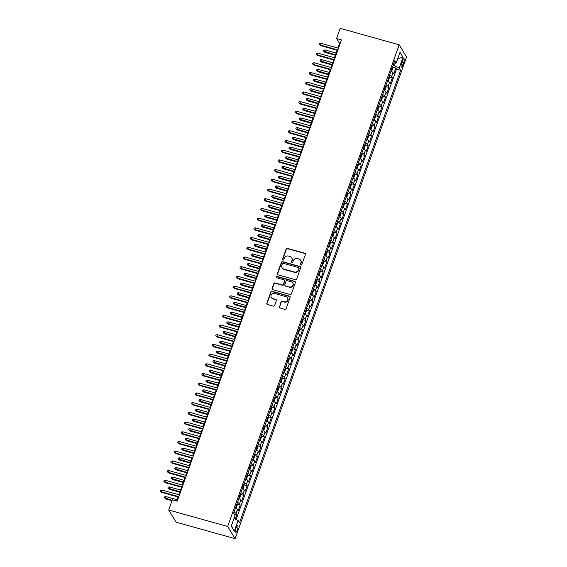 <?xml version="1.0" encoding="UTF-8"?>
<svg xmlns="http://www.w3.org/2000/svg" width="567" height="567" viewBox="0 0 567 567"><rect width="100%" height="100%" fill="white"/><g stroke="black" fill="none" stroke-linecap="round" stroke-linejoin="round"><path stroke-width="0.85" d="M300.9 265.058A0.73 0.68 -31.3 0 0 301.814 264.576L305.422 254.448A1.042 0.971 -31.3 0 0 304.798 253.229L287.419 248.381A1.042 0.971 -31.3 0 0 286.115 249.069L282.508 259.197A0.73 0.68 -31.3 0 0 282.947 260.047A0.73 0.68 -31.3 0 0 283.861 259.573L284.329 258.261A3.331 3.104 -31.3 0 1 288.504 256.071L289.95 256.475A3.331 3.104 -31.3 0 1 291.955 260.388L291.488 261.699A0.73 0.68 -31.3 0 0 291.927 262.556A0.73 0.68 -31.3 0 0 292.834 262.074L293.302 260.763A3.331 3.104 -31.3 0 1 297.477 258.573L298.929 258.977A3.331 3.104 -31.3 0 1 300.928 262.89L300.46 264.201A0.73 0.68 -31.3 0 0 300.9 265.058M237.36 530.06A3.395 0.928 105.6 0 0 237.63 525.729A3.395 0.928 105.6 0 0 236.078 527.948A3.395 0.928 105.6 0 0 235.808 532.278A3.395 0.928 105.6 0 0 237.36 530.06M279.318 306.74A1.042 0.971 -31.3 0 0 279.949 307.966L284.818 309.327A1.042 0.971 -31.3 0 0 286.122 308.639L290.134 297.392A1.042 0.971 -31.3 0 0 289.503 296.172L272.132 291.325A1.042 0.971 -31.3 0 0 270.828 292.005L266.823 303.253A1.042 0.971 -31.3 0 0 267.447 304.479L273.337 306.116A1.042 0.971 -31.3 0 0 274.641 305.436L276.356 300.623A1.042 0.971 -31.3 0 0 275.725 299.397L272.805 298.582A2.785 2.594 -31.3 0 1 271.614 294.464A2.785 2.594 -31.3 0 1 274.619 293.486L286.059 296.676A2.785 2.594 -31.3 0 1 287.249 300.793A2.785 2.594 -31.3 0 1 284.244 301.779L282.338 301.247A1.042 0.971 -31.3 0 0 281.034 301.928L279.524 307.073A1.042 0.971 -31.3 0 0 279.51 307.704M399.189 44.807L340.186 28.35L336.557 38.549L341.469 39.917L177.223 501.171L172.304 499.803L168.675 510.002L227.679 526.459L399.189 44.807L406.603 56.998L235.092 538.65L227.679 526.459M295.379 279.68A1.042 0.971 -31.3 0 0 296.683 278.999L300.687 267.752A1.042 0.971 -31.3 0 0 300.063 266.525L282.685 261.678A1.042 0.971 -31.3 0 0 281.381 262.365L277.376 273.613A1.042 0.971 -31.3 0 0 278 274.832L295.379 279.68M295.407 282.572L291.403 293.819A1.042 0.971 -31.3 0 1 290.098 294.5L272.72 289.652A1.042 0.971 -31.3 0 1 272.096 288.433L273.811 283.62A1.042 0.971 -31.3 0 1 275.115 282.933L282.16 284.903A1.042 0.971 -31.3 0 0 283.465 284.216L284.606 281.026A1.042 0.971 -31.3 0 0 283.982 279.8L276.639 277.752A0.73 0.68 -31.3 0 1 276.327 276.675A0.73 0.68 -31.3 0 1 277.114 276.42L294.783 281.345A1.042 0.971 -31.3 0 1 295.407 282.572M235.234 519.032L236.772 514.716L234.136 513.986M234.029 512.114A4.245 1.014 19.6 0 1 236.042 513.511L237.424 509.627L238.154 510.832L240.231 505.006L237.204 504.162M237.488 502.405A4.245 1.014 19.6 0 1 239.501 503.801L240.883 499.917L241.613 501.122L243.69 495.296L240.663 494.452M240.947 492.695A4.245 1.014 19.6 0 1 242.959 494.091L244.342 490.207L245.072 491.412L247.148 485.586L244.122 484.742M244.398 482.985A4.245 1.014 19.6 0 1 246.411 484.381L247.8 480.497L248.53 481.702L250.6 475.876L247.573 475.033M247.857 473.275A4.245 1.014 19.6 0 1 249.87 474.671L251.252 470.787L251.989 471.992L254.059 466.166L251.032 465.316M251.316 463.565A4.245 1.014 19.6 0 1 253.329 464.961L254.711 461.077L255.441 462.282L257.517 456.449L254.491 455.606M254.774 453.848A4.245 1.014 19.6 0 1 256.787 455.251L258.169 451.367L258.899 452.565L260.976 446.739L257.95 445.896M258.233 444.138A4.245 1.014 19.6 0 1 260.246 445.542L261.628 441.658L262.358 442.855L264.435 437.029L261.408 436.186M261.692 434.428A4.245 1.014 19.6 0 1 263.705 435.832L265.087 431.948L265.817 433.145L267.893 427.32L264.867 426.476M265.15 424.718A4.245 1.014 19.6 0 1 267.163 426.115L268.545 422.231L269.275 423.436L271.352 417.61L268.326 416.766M268.609 415.009A4.245 1.014 19.6 0 1 270.622 416.405L272.004 412.521L272.734 413.726L274.811 407.9L271.784 407.056M272.061 405.299A4.245 1.014 19.6 0 1 274.074 406.695L275.463 402.811L276.193 404.016L278.262 398.19L275.236 397.347M275.519 395.589A4.245 1.014 19.6 0 1 277.532 396.985L278.914 393.101L279.651 394.306L281.721 388.48L278.695 387.637M278.978 385.879A4.245 1.014 19.6 0 1 280.991 387.275L282.373 383.391L283.103 384.596L285.18 378.77L282.153 377.92M282.437 376.169A4.245 1.014 19.6 0 1 284.45 377.565L285.832 373.681L286.562 374.886L288.638 369.053L285.612 368.21M285.896 366.452A4.245 1.014 19.6 0 1 287.908 367.855L289.29 363.971L290.02 365.169L292.097 359.343L289.071 358.5M289.354 356.742A4.245 1.014 19.6 0 1 291.367 358.146L292.749 354.262L293.479 355.459L295.556 349.633L292.529 348.79M292.813 347.032A4.245 1.014 19.6 0 1 294.826 348.436L296.208 344.552L296.938 345.75L299.015 339.924L295.988 339.08M296.272 337.322A4.245 1.014 19.6 0 1 298.285 338.719L299.667 334.835L300.397 336.04L302.473 330.214L299.447 329.37M299.723 327.613A4.245 1.014 19.6 0 1 301.736 329.009L303.125 325.125L303.855 326.33L305.925 320.504L302.898 319.66M303.182 317.903A4.245 1.014 19.6 0 1 305.195 319.299L306.577 315.415L307.314 316.62L309.384 310.794L306.357 309.951M306.641 308.193A4.245 1.014 19.6 0 1 308.654 309.589L310.036 305.705L310.773 306.91L312.842 301.084L309.816 300.241M310.099 298.483A4.245 1.014 19.6 0 1 312.112 299.879L313.494 295.995L314.224 297.2L316.301 291.374L313.275 290.524M313.558 288.773A4.245 1.014 19.6 0 1 315.571 290.169L316.953 286.285L317.683 287.49L319.76 281.657L316.733 280.814M317.017 279.056A4.245 1.014 19.6 0 1 319.03 280.459L320.412 276.576L321.142 277.773L323.218 271.947L320.192 271.104M320.475 269.346A4.245 1.014 19.6 0 1 322.488 270.75L323.87 266.866L324.6 268.063L326.677 262.238L323.651 261.394M323.934 259.636A4.245 1.014 19.6 0 1 325.947 261.04L327.329 257.156L328.059 258.354L330.136 252.528L327.109 251.684M327.386 249.927A4.245 1.014 19.6 0 1 329.399 251.323L330.788 247.439L331.518 248.644L333.587 242.818L330.561 241.974M330.844 240.217A4.245 1.014 19.6 0 1 332.857 241.613L334.239 237.729L334.977 238.934L337.046 233.108L334.02 232.264M334.303 230.507A4.245 1.014 19.6 0 1 336.316 231.903L337.698 228.019L338.435 229.224L340.505 223.398L337.478 222.555M337.762 220.797A4.245 1.014 19.6 0 1 339.775 222.193L341.157 218.309L341.887 219.514L343.963 213.688L340.937 212.845M341.221 211.087A4.245 1.014 19.6 0 1 343.233 212.483L344.616 208.599L345.346 209.804L347.422 203.978L344.396 203.128M344.679 201.377A4.245 1.014 19.6 0 1 346.692 202.773L348.074 198.889L348.804 200.094L350.881 194.261L347.855 193.418M348.138 191.66A4.245 1.014 19.6 0 1 350.151 193.063L351.533 189.18L352.263 190.377L354.34 184.551L351.313 183.708M351.597 181.95A4.245 1.014 19.6 0 1 353.61 183.354L354.992 179.47L355.722 180.667L357.798 174.842L354.772 173.998M355.048 172.24A4.245 1.014 19.6 0 1 357.061 173.644L358.45 169.76L359.18 170.958L361.25 165.132L358.224 164.288M358.507 162.531A4.245 1.014 19.6 0 1 360.52 163.927L361.902 160.043L362.639 161.248L364.709 155.422L361.682 154.578M361.966 152.821A4.245 1.014 19.6 0 1 363.979 154.217L365.361 150.333L366.098 151.538L368.167 145.712L365.141 144.869M365.424 143.111A4.245 1.014 19.6 0 1 367.437 144.507L368.819 140.623L369.549 141.828L371.626 136.002L368.6 135.159M368.883 133.401A4.245 1.014 19.6 0 1 370.896 134.797L372.278 130.913L373.008 132.118L375.085 126.292L372.058 125.449M372.342 123.691A4.245 1.014 19.6 0 1 374.355 125.087L375.737 121.203L376.467 122.408L378.543 116.582L375.517 115.732M375.801 113.981A4.245 1.014 19.6 0 1 377.813 115.377L379.195 111.493L379.925 112.698L382.002 106.865L378.976 106.022M379.259 104.264A4.245 1.014 19.6 0 1 381.272 105.668L382.654 101.784L383.384 102.981L385.461 97.155L382.434 96.312M382.711 94.554A4.245 1.014 19.6 0 1 384.724 95.958L386.113 92.074L386.843 93.271L388.912 87.446L385.886 86.602M386.17 84.844A4.245 1.014 19.6 0 1 388.182 86.248L389.564 82.357L390.302 83.562L392.371 77.736L391.641 76.531A4.245 1.014 -160.4 0 0 389.628 75.135M389.345 76.892L392.371 77.736M402.45 60.804L401.691 62.937A3.289 0.9 105.6 0 0 401.429 67.126A3.289 0.9 105.6 0 0 402.931 64.978L403.697 62.845A3.289 0.9 105.6 0 0 403.959 58.656A3.289 0.9 105.6 0 0 402.45 60.804M234.008 518.408L238.097 520.492L239.501 522.802L400.635 70.28L399.232 67.976L393.172 65.191M238.097 520.492L234.291 531.173L231.251 526.169L235.05 515.481L233.647 513.178L394.781 60.662L396.184 62.965L399.99 52.284L403.031 57.295L399.232 67.976M236.134 519.492L396.503 69.131L395.83 68.026L393.76 73.852L393.023 72.647A4.245 1.014 -160.4 0 0 391.01 71.251M388.182 86.248L388.912 87.446M384.724 95.958L385.461 97.155M381.272 105.668L382.002 106.865M377.813 115.377L378.543 116.582M374.355 125.087L375.085 126.292M370.896 134.797L371.626 136.002M367.437 144.507L368.167 145.712M363.979 154.217L364.709 155.422M360.52 163.927L361.25 165.132M357.061 173.644L357.798 174.842M353.61 183.354L354.34 184.551M350.151 193.063L350.881 194.261M346.692 202.773L347.422 203.978M343.233 212.483L343.963 213.688M339.775 222.193L340.505 223.398M336.316 231.903L337.046 233.108M332.857 241.613L333.587 242.818M329.399 251.323L330.136 252.528M325.947 261.04L326.677 262.238M322.488 270.75L323.218 271.947M319.03 280.459L319.76 281.657M315.571 290.169L316.301 291.374M312.112 299.879L312.842 301.084M308.654 309.589L309.384 310.794M305.195 319.299L305.925 320.504M301.736 329.009L302.473 330.214M298.285 338.719L299.015 339.924M294.826 348.436L295.556 349.633M291.367 358.146L292.097 359.343M287.908 367.855L288.638 369.053M284.45 377.565L285.18 378.77M280.991 387.275L281.721 388.48M277.532 396.985L278.262 398.19M274.074 406.695L274.811 407.9M270.622 416.405L271.352 417.61M267.163 426.115L267.893 427.32M263.705 435.832L264.435 437.029M260.246 445.542L260.976 446.739M256.787 455.251L257.517 456.449M253.329 464.961L254.059 466.166M249.87 474.671L250.6 475.876M246.411 484.381L247.148 485.586M242.959 494.091L243.69 495.296M239.501 503.801L240.231 505.006M236.042 513.511L236.772 514.716M394.497 65.559L395.397 63.022M168.675 510.002L176.089 522.193L235.092 538.65M336.557 38.549L339.555 43.489L337.932 48.053M337.152 50.25L334.473 57.763M333.694 59.96L331.015 67.48M330.235 69.67L327.556 77.19M326.776 79.387L324.104 86.9M323.318 89.097L320.646 96.61M319.859 98.807L317.187 106.32M316.4 108.517L313.728 116.029M312.949 118.227L310.269 125.739M309.49 127.936L306.811 135.449M306.031 137.646L303.352 145.159M302.572 147.356L299.893 154.876M299.114 157.066L296.442 164.586M295.655 166.783L292.983 174.296M292.196 176.493L289.524 184.006M288.738 186.203L286.066 193.716M285.286 195.913L282.607 203.425M281.827 205.623L279.148 213.135M278.369 215.332L275.69 222.845M274.91 225.042L272.231 232.555M271.451 234.752L268.779 242.272M267.993 244.462L265.321 251.982M264.534 254.179L261.862 261.692M261.075 263.889L258.403 271.402M257.624 273.599L254.944 281.112M254.165 283.309L251.486 290.821M250.706 293.019L248.027 300.531M247.247 302.728L244.568 310.241M243.789 312.438L241.117 319.951M240.33 322.148L237.658 329.668M236.871 331.858L234.199 339.378M233.413 341.575L230.741 349.088M229.961 351.285L227.282 358.798M226.502 360.995L223.823 368.507M223.044 370.705L220.365 378.217M219.585 380.414L216.906 387.927M216.126 390.124L213.454 397.637M212.668 399.834L209.996 407.354M209.209 409.544L206.537 417.064M205.75 419.254L203.078 426.774M202.299 428.971L199.619 436.484M198.84 438.681L196.161 446.194M195.381 448.391L192.702 455.903M191.922 458.101L189.243 465.613M188.464 467.81L185.792 475.323M185.005 477.52L182.333 485.033M181.546 487.23L178.874 494.75M178.088 496.94L176.642 501.015M340.143 43.652L339.555 43.489M392.803 67.182L395.83 68.026M396.503 69.131L400.635 70.28M393.902 63.128L396.184 62.965M389.564 82.357A4.245 1.014 -160.4 0 0 387.552 80.961M386.113 92.074A4.245 1.014 -160.4 0 0 384.1 90.67M382.654 101.784A4.245 1.014 -160.4 0 0 380.641 100.38M379.195 111.493A4.245 1.014 -160.4 0 0 377.183 110.09M375.737 121.203A4.245 1.014 -160.4 0 0 373.724 119.807M372.278 130.913A4.245 1.014 -160.4 0 0 370.265 129.517M368.819 140.623A4.245 1.014 -160.4 0 0 366.806 139.227M365.361 150.333A4.245 1.014 -160.4 0 0 363.348 148.937M361.902 160.043A4.245 1.014 -160.4 0 0 359.889 158.647M358.45 169.76A4.245 1.014 -160.4 0 0 356.437 168.356M354.992 179.47A4.245 1.014 -160.4 0 0 352.979 178.066M351.533 189.18A4.245 1.014 -160.4 0 0 349.52 187.776M348.074 198.889A4.245 1.014 -160.4 0 0 346.061 197.493M344.616 208.599A4.245 1.014 -160.4 0 0 342.603 207.203M341.157 218.309A4.245 1.014 -160.4 0 0 339.144 216.913M337.698 228.019A4.245 1.014 -160.4 0 0 335.685 226.623M334.239 237.729A4.245 1.014 -160.4 0 0 332.227 236.333M330.788 247.439A4.245 1.014 -160.4 0 0 328.775 246.043M327.329 257.156A4.245 1.014 -160.4 0 0 325.316 255.752M323.87 266.866A4.245 1.014 -160.4 0 0 321.858 265.462M320.412 276.576A4.245 1.014 -160.4 0 0 318.399 275.172M316.953 286.285A4.245 1.014 -160.4 0 0 314.94 284.889M313.494 295.995A4.245 1.014 -160.4 0 0 311.481 294.599M310.036 305.705A4.245 1.014 -160.4 0 0 308.023 304.309M306.577 315.415A4.245 1.014 -160.4 0 0 304.564 314.019M303.125 325.125A4.245 1.014 -160.4 0 0 301.112 323.729M299.667 334.835A4.245 1.014 -160.4 0 0 297.654 333.439M296.208 344.552A4.245 1.014 -160.4 0 0 294.195 343.148M292.749 354.262A4.245 1.014 -160.4 0 0 290.736 352.858M289.29 363.971A4.245 1.014 -160.4 0 0 287.278 362.568M285.832 373.681A4.245 1.014 -160.4 0 0 283.819 372.285M282.373 383.391A4.245 1.014 -160.4 0 0 280.36 381.995M278.914 393.101A4.245 1.014 -160.4 0 0 276.902 391.705M275.463 402.811A4.245 1.014 -160.4 0 0 273.45 401.415M272.004 412.521A4.245 1.014 -160.4 0 0 269.991 411.125M268.545 422.231A4.245 1.014 -160.4 0 0 266.533 420.834M265.087 431.948A4.245 1.014 -160.4 0 0 263.074 430.544M261.628 441.658A4.245 1.014 -160.4 0 0 259.615 440.254M258.169 451.367A4.245 1.014 -160.4 0 0 256.156 449.964M254.711 461.077A4.245 1.014 -160.4 0 0 252.698 459.681M251.252 470.787A4.245 1.014 -160.4 0 0 249.239 469.391M247.8 480.497A4.245 1.014 -160.4 0 0 245.787 479.101M244.342 490.207A4.245 1.014 -160.4 0 0 242.329 488.811M240.883 499.917A4.245 1.014 -160.4 0 0 238.87 498.521M237.424 509.627A4.245 1.014 -160.4 0 0 235.411 508.23M397.758 58.564L403.031 57.295M234.291 531.173L231.4 525.737M300.645 264.917A0.73 0.68 -31.3 0 1 300.666 264.534L301.127 263.223A3.331 3.104 -31.3 0 0 300.893 260.629L300.687 260.296M291.714 257.794L291.913 258.127A3.331 3.104 -31.3 0 1 292.154 260.714L291.686 262.025A0.73 0.68 -31.3 0 0 291.665 262.415M305.429 253.818A1.042 0.971 -31.3 0 0 304.996 253.562L287.618 248.715A1.042 0.971 -31.3 0 0 286.314 249.395L282.706 259.523A0.73 0.68 -31.3 0 0 282.685 259.913M300.694 267.114A1.042 0.971 -31.3 0 0 300.262 266.859L282.883 262.011A1.042 0.971 -31.3 0 0 281.579 262.691L277.575 273.939A1.042 0.971 -31.3 0 0 277.568 274.577M298.958 268.418A0.73 0.68 -31.3 0 0 298.525 267.567L283.273 263.308A0.73 0.68 -31.3 0 0 282.359 263.79L281.863 265.172A3.331 3.104 -31.3 0 0 283.869 269.084L294.294 271.99A3.331 3.104 -31.3 0 0 298.469 269.8L298.958 268.418L299.163 268.751A0.73 0.68 -31.3 0 0 299.107 268.184L298.908 267.851M282.104 267.766L282.309 268.092A3.331 3.104 -31.3 0 0 284.067 269.41L283.869 269.084M299.163 268.751L298.667 270.133A3.331 3.104 -31.3 0 1 294.493 272.323L284.067 269.41M284.528 280.211L284.733 280.545A1.042 0.971 -31.3 0 1 284.804 281.352L283.67 284.549A1.042 0.971 -31.3 0 1 282.366 285.229L275.314 283.266A1.042 0.971 -31.3 0 0 274.01 283.947L272.295 288.759A1.042 0.971 -31.3 0 0 272.288 289.397M295.414 281.934A1.042 0.971 -31.3 0 0 294.982 281.679L277.32 276.753A0.73 0.68 -31.3 0 0 276.384 277.617M289.475 286.937A2.785 2.594 -31.3 0 0 292.763 282.94A2.785 2.594 -31.3 0 0 291.289 281.842L287.263 280.715A1.042 0.971 -31.3 0 0 285.959 281.402L284.818 284.591A1.042 0.971 -31.3 0 0 285.442 285.818L289.673 287.271A2.785 2.594 -31.3 0 0 292.962 283.273L292.763 282.94M284.896 285.407L285.095 285.733A1.042 0.971 -31.3 0 0 285.648 286.144L285.442 285.818M289.673 287.271L285.648 286.144M287.533 297.781L287.738 298.107A2.785 2.594 -31.3 0 1 284.443 302.105L282.536 301.573A1.042 0.971 -31.3 0 0 281.232 302.254L279.524 307.073M271.331 297.484L271.536 297.81A2.785 2.594 -31.3 0 0 273.003 298.915L272.805 298.582M276.363 299.986A1.042 0.971 -31.3 0 0 275.923 299.73L273.003 298.915M290.141 296.754A1.042 0.971 -31.3 0 0 289.702 296.498L272.33 291.651A1.042 0.971 -31.3 0 0 271.026 292.338L267.022 303.586A1.042 0.971 -31.3 0 0 267.014 304.217M391.11 71.293L391.797 71.01L392.832 68.097L392.782 66.467A2.814 0.673 -160.4 0 0 392.74 66.403M391.436 69.195L391.854 68.026M324.884 52.306L323.466 51.094L323.814 50.123L325.146 49.96L324.522 51.71L324.884 52.306L335.38 55.233M323.466 51.094L335.536 54.779M325.146 49.96L336.16 53.036M337.889 49.967L320.518 45.119L320.879 45.714L319.462 44.509L320.518 45.119L321.142 43.368L338.513 48.216M320.879 45.714L337.734 50.413M319.462 44.509L319.802 43.539L321.142 43.368M387.651 81.01L388.338 80.72L389.38 77.807L389.323 76.176A2.814 0.673 -160.4 0 0 389.281 76.12M387.977 78.905L388.395 77.736M321.425 62.016L320.008 60.804L320.355 59.833L321.687 59.67L321.064 61.42L321.425 62.016L331.922 64.943M320.008 60.804L332.078 64.489M321.687 59.67L332.701 62.746M385.865 85.929L384.164 90.706L384.88 90.429L385.921 87.516L385.865 85.886A2.814 0.673 -160.4 0 0 385.822 85.83M384.518 88.615L384.936 87.446M317.967 71.725L316.549 70.521L316.896 69.55L318.229 69.38L317.612 71.13L317.967 71.725L328.463 74.653M316.549 70.521L328.619 74.206M318.229 69.38L329.243 72.456M380.733 100.43L381.421 100.139L382.463 97.226L382.406 95.596A2.814 0.673 -160.4 0 0 382.364 95.54M381.067 98.325L381.478 97.163M314.515 81.435L313.09 80.231L313.438 79.26L314.777 79.096L314.153 80.84L314.515 81.435L325.004 84.363M313.09 80.231L325.16 83.916M314.777 79.096L325.784 82.165M377.275 110.14L377.969 109.849L379.004 106.936L378.947 105.306A2.814 0.673 -160.4 0 0 378.905 105.249M377.608 108.035L378.019 106.872M311.056 91.145L309.632 89.94L309.979 88.969L311.318 88.806L310.695 90.55L311.056 91.145L321.546 94.072M309.632 89.94L321.709 93.626M311.318 88.806L322.325 91.875M334.438 59.677L317.059 54.829L317.421 55.424L316.003 54.219L317.059 54.829L317.683 53.085L335.054 57.926M317.421 55.424L334.275 60.123M316.003 54.219L316.343 53.248L317.683 53.085M330.979 69.387L313.601 64.539L313.962 65.134L312.545 63.929L313.601 64.539L314.224 62.795L331.603 67.643M313.962 65.134L330.816 69.833M312.545 63.929L312.892 62.958L314.224 62.795M327.52 79.096L310.142 74.249L310.503 74.844L309.086 73.639L310.142 74.249L310.766 72.505L328.144 77.353M310.503 74.844L327.357 79.543M309.086 73.639L309.433 72.668L310.766 72.505M324.062 88.806L306.69 83.966L307.045 84.554L305.627 83.349L306.69 83.966L307.307 82.215L324.685 87.063M307.045 84.554L323.899 89.26M305.627 83.349L305.974 82.378L307.307 82.215M373.816 119.85L374.511 119.559L375.545 116.646L375.489 115.016A2.814 0.673 -160.4 0 0 375.446 114.959M374.149 117.745L374.56 116.582M307.597 100.855L306.173 99.65L306.52 98.679L307.86 98.516L307.236 100.26L307.597 100.855L318.087 103.782M306.173 99.65L318.25 103.336M307.86 98.516L318.874 101.585M320.603 98.516L303.232 93.675L303.593 94.264L302.168 93.059L303.232 93.675L303.855 91.925L321.227 96.773M303.593 94.264L320.447 98.97M302.168 93.059L302.516 92.088L303.855 91.925M370.357 129.56L371.052 129.269L372.087 126.356L372.03 124.726A2.814 0.673 -160.4 0 0 371.995 124.669M370.69 127.455L371.101 126.292M304.139 110.565L302.721 109.36L303.062 108.389L304.401 108.226L303.777 109.977L304.139 110.565L314.628 113.492M302.721 109.36L314.791 113.046M304.401 108.226L315.415 111.295M317.144 108.233L299.773 103.385L300.134 103.974L298.71 102.769L299.773 103.385L300.397 101.635L317.768 106.483M300.134 103.974L316.988 108.68M298.71 102.769L299.057 101.798L300.397 101.635M368.578 134.478L366.877 139.255L367.593 138.979L368.628 136.066L368.578 134.436A2.814 0.673 -160.4 0 0 368.536 134.379M367.232 137.164L367.65 136.002M300.68 120.275L299.263 119.07L299.603 118.099L300.942 117.936L300.319 119.687L300.68 120.275L311.17 123.202M299.263 119.07L311.333 122.755M300.942 117.936L311.956 121.005M313.686 117.943L296.314 113.095L296.676 113.691L295.251 112.479L296.314 113.095L296.938 111.345L314.309 116.192M296.676 113.691L313.53 118.39M295.251 112.479L295.598 111.508L296.938 111.345M363.447 148.979L364.134 148.689L365.169 145.776L365.12 144.146A2.814 0.673 -160.4 0 0 365.077 144.089M363.773 146.881L364.191 145.712M297.221 129.985L295.804 128.78L296.151 127.809L297.484 127.646L296.86 129.396L297.221 129.985L307.718 132.912M295.804 128.78L307.874 132.465M297.484 127.646L308.498 130.722M310.227 127.653L292.856 122.805L293.217 123.4L291.799 122.189L292.856 122.805L293.479 121.055L310.851 125.902M293.217 123.4L310.071 128.099M291.799 122.189L292.14 121.218L293.479 121.055M361.661 153.898L359.96 158.682L360.676 158.406L361.718 155.493L361.661 153.863A2.814 0.673 -160.4 0 0 361.618 153.799M360.314 156.591L360.732 155.422M293.763 139.702L292.345 138.49L292.692 137.519L294.025 137.356L293.401 139.106L293.763 139.702L304.259 142.629M292.345 138.49L304.415 142.175M294.025 137.356L305.039 140.432M356.53 168.406L357.217 168.115L358.259 165.203L358.202 163.572A2.814 0.673 -160.4 0 0 358.16 163.516M356.856 166.301L357.274 165.132M290.304 149.412L288.887 148.2L289.234 147.229L290.566 147.066L289.95 148.816L290.304 149.412L300.801 152.339M288.887 148.2L300.957 151.885M290.566 147.066L301.58 150.142M353.071 178.116L353.758 177.825L354.8 174.912L354.744 173.282A2.814 0.673 -160.4 0 0 354.701 173.226M353.404 176.011L353.815 174.842M286.852 159.121L285.428 157.917L285.775 156.946L287.115 156.775L286.491 158.526L286.852 159.121L297.342 162.049M285.428 157.917L297.498 161.602M287.115 156.775L298.122 159.851M349.612 187.826L350.307 187.535L351.342 184.622L351.285 182.992A2.814 0.673 -160.4 0 0 351.242 182.935M349.945 185.721L350.356 184.558M283.394 168.831L281.969 167.626L282.316 166.655L283.656 166.492L283.032 168.236L283.394 168.831L293.883 171.758M281.969 167.626L294.046 171.312M283.656 166.492L294.663 169.561M346.153 197.536L346.848 197.245L347.883 194.332L347.826 192.702A2.814 0.673 -160.4 0 0 347.784 192.645M346.487 195.431L346.898 194.268M279.935 178.541L278.51 177.336L278.858 176.365L280.197 176.202L279.574 177.946L279.935 178.541L290.424 181.468M278.51 177.336L290.587 181.022M280.197 176.202L291.211 179.271M344.375 202.454L342.674 207.231L343.389 206.955L344.424 204.042L344.367 202.412A2.814 0.673 -160.4 0 0 344.332 202.355M343.028 205.141L343.439 203.978M276.476 188.251L275.059 187.046L275.399 186.075L276.739 185.912L276.115 187.656L276.476 188.251L286.966 191.178M275.059 187.046L287.129 190.732M276.739 185.912L287.752 188.981M339.236 216.955L339.931 216.665L340.965 213.752L340.916 212.122A2.814 0.673 -160.4 0 0 340.873 212.065M339.569 214.85L339.987 213.688M273.018 197.961L271.6 196.756L271.94 195.785L273.28 195.622L272.656 197.373L273.018 197.961L283.507 200.888M271.6 196.756L283.67 200.442M273.28 195.622L284.294 198.691M337.457 221.874L335.756 226.651L336.472 226.375L337.507 223.462L337.457 221.832A2.814 0.673 -160.4 0 0 337.415 221.775M336.111 224.56L336.529 223.398M269.559 207.671L268.141 206.466L268.489 205.495L269.821 205.332L269.197 207.083L269.559 207.671L280.055 210.598M268.141 206.466L280.211 210.151M269.821 205.332L280.835 208.401M332.326 236.375L333.013 236.085L334.055 233.172L333.998 231.542A2.814 0.673 -160.4 0 0 333.956 231.485M332.652 234.277L333.07 233.108M266.1 217.381L264.683 216.176L265.03 215.205L266.362 215.042L265.739 216.792L266.1 217.381L276.597 220.308M264.683 216.176L276.753 219.861M266.362 215.042L277.376 218.118M328.867 246.085L329.555 245.802L330.596 242.889L330.54 241.258A2.814 0.673 -160.4 0 0 330.497 241.195M329.193 243.987L329.611 242.818M262.641 227.098L261.224 225.886L261.571 224.915L262.904 224.752L262.287 226.502L262.641 227.098L273.138 230.025M261.224 225.886L273.294 229.571M262.904 224.752L273.918 227.828M325.408 255.802L326.096 255.511L327.138 252.598L327.081 250.968A2.814 0.673 -160.4 0 0 327.039 250.912M325.742 253.697L326.153 252.528M259.19 236.808L257.765 235.596L258.113 234.625L259.452 234.462L258.828 236.212L259.19 236.808L269.679 239.735M257.765 235.596L269.835 239.281M259.452 234.462L270.459 237.538M321.95 265.512L322.644 265.221L323.679 262.308L323.622 260.678A2.814 0.673 -160.4 0 0 323.58 260.622M322.283 263.407L322.694 262.238M255.731 246.517L254.307 245.313L254.654 244.342L255.993 244.171L255.37 245.922L255.731 246.517L266.221 249.445M254.307 245.313L266.384 248.998M255.993 244.171L267 247.247M306.775 137.363L289.397 132.515L289.758 133.11L288.341 131.905L289.397 132.515L290.02 130.764L307.392 135.612M289.758 133.11L306.612 137.809M288.341 131.905L288.681 130.934L290.02 130.764M303.317 147.073L285.938 142.225L286.3 142.82L284.882 141.615L285.938 142.225L286.562 140.481L303.94 145.322M286.3 142.82L303.154 147.519M284.882 141.615L285.229 140.644L286.562 140.481M299.858 156.783L282.479 151.935L282.841 152.53L281.423 151.325L282.479 151.935L283.103 150.191L300.482 155.039M282.841 152.53L299.695 157.229M281.423 151.325L281.771 150.354L283.103 150.191M296.399 166.492L279.028 161.645L279.382 162.24L277.965 161.035L279.028 161.645L279.644 159.901L297.023 164.749M279.382 162.24L296.236 166.939M277.965 161.035L278.312 160.064L279.644 159.901M292.941 176.202L275.569 171.362L275.931 171.95L274.506 170.745L275.569 171.362L276.193 169.611L293.564 174.459M275.931 171.95L292.785 176.656M274.506 170.745L274.853 169.774L276.193 169.611M289.482 185.912L272.11 181.071L272.472 181.66L271.047 180.455L272.11 181.071L272.734 179.321L290.106 184.169M272.472 181.66L289.326 186.366M271.047 180.455L271.395 179.484L272.734 179.321M286.023 195.629L268.652 190.781L269.013 191.37L267.589 190.165L268.652 190.781L269.275 189.031L286.647 193.879M269.013 191.37L285.867 196.076M267.589 190.165L267.936 189.194L269.275 189.031M282.564 205.339L265.193 200.491L265.554 201.087L264.137 199.875L265.193 200.491L265.817 198.741L283.188 203.588M265.554 201.087L282.409 205.786M264.137 199.875L264.477 198.904L265.817 198.741M279.113 215.049L261.734 210.201L262.096 210.796L260.678 209.584L261.734 210.201L262.358 208.45L279.729 213.298M262.096 210.796L278.95 215.495M260.678 209.584L261.018 208.613L262.358 208.45M275.654 224.759L258.276 219.911L258.637 220.506L257.22 219.301L258.276 219.911L258.899 218.167L276.278 223.008M258.637 220.506L275.491 225.205M257.22 219.301L257.567 218.33L258.899 218.167M272.195 234.469L254.817 229.621L255.178 230.216L253.761 229.011L254.817 229.621L255.441 227.877L272.819 232.718M255.178 230.216L272.032 234.915M253.761 229.011L254.108 228.04L255.441 227.877M268.737 244.179L251.365 239.331L251.72 239.926L250.302 238.721L251.365 239.331L251.982 237.587L269.36 242.435M251.72 239.926L268.574 244.625M250.302 238.721L250.649 237.75L251.982 237.587M320.171 270.431L318.463 275.208L319.186 274.931L320.22 272.018L320.164 270.388A2.814 0.673 -160.4 0 0 320.121 270.331M318.824 273.117L319.235 271.954M252.272 256.227L250.848 255.022L251.195 254.051L252.535 253.888L251.911 255.632L252.272 256.227L262.762 259.154M250.848 255.022L262.925 258.708M252.535 253.888L263.549 256.957M315.032 284.932L315.727 284.641L316.762 281.728L316.705 280.098A2.814 0.673 -160.4 0 0 316.67 280.041M315.365 282.827L315.776 281.664M248.814 265.937L247.396 264.732L247.736 263.761L249.076 263.598L248.452 265.342L248.814 265.937L259.303 268.864M247.396 264.732L259.466 268.418M249.076 263.598L260.09 266.667M313.253 289.85L311.552 294.627L312.268 294.351L313.303 291.438L313.253 289.808A2.814 0.673 -160.4 0 0 313.211 289.751M311.907 292.537L312.325 291.374M245.355 275.647L243.938 274.442L244.278 273.471L245.617 273.308L244.994 275.052L245.355 275.647L255.845 278.574M243.938 274.442L256.008 278.128M245.617 273.308L256.631 276.377M308.122 304.351L308.809 304.061L309.844 301.148L309.795 299.518A2.814 0.673 -160.4 0 0 309.752 299.461M308.448 302.246L308.866 301.084M241.896 285.357L240.479 284.152L240.826 283.181L242.159 283.018L241.535 284.769L241.896 285.357L252.393 288.284M240.479 284.152L252.549 287.838M242.159 283.018L253.173 286.087M265.278 253.888L247.907 249.041L248.268 249.636L246.843 248.431L247.907 249.041L248.53 247.297L265.902 252.145M248.268 249.636L265.122 254.335M246.843 248.431L247.191 247.46L248.53 247.297M261.819 263.598L244.448 258.758L244.809 259.346L243.385 258.141L244.448 258.758L245.072 257.007L262.443 261.855M244.809 259.346L261.663 264.052M243.385 258.141L243.732 257.17L245.072 257.007M258.361 273.315L240.989 268.467L241.351 269.056L239.926 267.851L240.989 268.467L241.613 266.717L258.984 271.565M241.351 269.056L258.205 273.762M239.926 267.851L240.273 266.88L241.613 266.717M254.902 283.025L237.53 278.177L237.892 278.766L236.474 277.561L237.53 278.177L238.154 276.427L255.526 281.275M237.892 278.766L254.746 283.472M236.474 277.561L236.815 276.59L238.154 276.427M304.663 314.061L305.351 313.771L306.393 310.858L306.336 309.228A2.814 0.673 -160.4 0 0 306.293 309.171M304.989 311.956L305.407 310.794M238.438 295.067L237.02 293.862L237.367 292.891L238.7 292.728L238.076 294.479L238.438 295.067L248.934 297.994M237.02 293.862L249.09 297.547M238.7 292.728L249.714 295.797M251.45 292.735L234.072 287.887L234.433 288.483L233.016 287.271L234.072 287.887L234.695 286.137L252.067 290.984M234.433 288.483L251.287 293.182M233.016 287.271L233.356 286.3L234.695 286.137M301.205 323.771L301.892 323.488L302.934 320.568L302.877 318.938A2.814 0.673 -160.4 0 0 302.835 318.881M301.531 321.673L301.949 320.504M234.979 304.777L233.561 303.572L233.909 302.601L235.241 302.438L234.625 304.188L234.979 304.777L245.476 307.704M233.561 303.572L245.631 307.257M235.241 302.438L246.255 305.514M247.992 302.445L230.613 297.597L230.975 298.192L229.557 296.98L230.613 297.597L231.237 295.846L248.615 300.694M230.975 298.192L247.829 302.891M229.557 296.98L229.904 296.009L231.237 295.846M297.746 333.481L298.433 333.198L299.475 330.285L299.419 328.654A2.814 0.673 -160.4 0 0 299.376 328.591M298.079 331.383L298.49 330.214M231.527 314.494L230.103 313.282L230.45 312.311L231.79 312.148L231.166 313.898L231.527 314.494L242.017 317.421M230.103 313.282L242.173 316.967M231.79 312.148L242.796 315.224M244.533 312.155L227.154 307.307L227.516 307.902L226.098 306.697L227.154 307.307L227.778 305.563L245.157 310.404M227.516 307.902L244.37 312.601M226.098 306.697L226.446 305.726L227.778 305.563M294.287 343.198L294.982 342.907L296.017 339.994L295.96 338.364A2.814 0.673 -160.4 0 0 295.917 338.308M294.62 341.093L295.031 339.924M228.069 324.204L226.644 322.992L226.991 322.021L228.331 321.858L227.707 323.608L228.069 324.204L238.558 327.131M226.644 322.992L238.721 326.677M228.331 321.858L239.338 324.934M241.074 321.865L223.703 317.017L224.057 317.612L222.64 316.407L223.703 317.017L224.319 315.273L241.698 320.114M224.057 317.612L240.911 322.311M222.64 316.407L222.987 315.436L224.319 315.273M290.828 352.908L291.523 352.617L292.558 349.704L292.501 348.074A2.814 0.673 -160.4 0 0 292.459 348.018M291.162 350.803L291.573 349.633M224.61 333.913L223.185 332.709L223.533 331.738L224.872 331.567L224.248 333.318L224.61 333.913L235.099 336.841M223.185 332.709L235.262 336.394M224.872 331.567L235.886 334.643M237.616 331.575L220.244 326.727L220.606 327.322L219.181 326.117L220.244 326.727L220.868 324.983L238.239 329.831M220.606 327.322L237.46 332.021M219.181 326.117L219.528 325.146L220.868 324.983M287.37 362.618L288.064 362.327L289.099 359.414L289.042 357.784A2.814 0.673 -160.4 0 0 289.007 357.727M287.703 360.513L288.114 359.35M221.151 343.623L219.734 342.418L220.074 341.447L221.413 341.284L220.79 343.028L221.151 343.623L231.641 346.55M219.734 342.418L231.804 346.104M221.413 341.284L232.427 344.353M234.157 341.284L216.785 336.437L217.147 337.032L215.722 335.827L216.785 336.437L217.409 334.693L234.781 339.541M217.147 337.032L234.001 341.738M215.722 335.827L216.07 334.856L217.409 334.693M283.911 372.328L284.606 372.037L285.64 369.124L285.591 367.494A2.814 0.673 -160.4 0 0 285.548 367.437M284.244 370.223L284.662 369.06M217.693 353.333L216.275 352.128L216.615 351.157L217.955 350.994L217.331 352.738L217.693 353.333L228.182 356.26M216.275 352.128L228.345 355.814M217.955 350.994L228.969 354.063M230.698 350.994L213.327 346.153L213.688 346.742L212.264 345.537L213.327 346.153L213.95 344.403L231.322 349.251M213.688 346.742L230.542 351.448M212.264 345.537L212.611 344.566L213.95 344.403M280.459 382.038L281.147 381.747L282.182 378.834L282.132 377.204A2.814 0.673 -160.4 0 0 282.09 377.147M280.785 379.933L281.204 378.77M214.234 363.043L212.816 361.838L213.164 360.867L214.496 360.704L213.872 362.448L214.234 363.043L224.73 365.97M212.816 361.838L224.886 365.524M214.496 360.704L225.51 363.773M227.239 360.711L209.868 355.863L210.229 356.452L208.812 355.247L209.868 355.863L210.492 354.113L227.863 358.961M210.229 356.452L227.083 361.158M208.812 355.247L209.152 354.276L210.492 354.113M277.001 391.747L277.688 391.457L278.73 388.544L278.673 386.914A2.814 0.673 -160.4 0 0 278.631 386.857M277.327 389.642L277.745 388.48M210.775 372.753L209.358 371.548L209.705 370.577L211.037 370.414L210.414 372.165L210.775 372.753L221.272 375.68M209.358 371.548L221.428 375.234M211.037 370.414L222.051 373.483M223.788 370.421L206.409 365.573L206.771 366.162L205.353 364.957L206.409 365.573L207.033 363.823L224.404 368.67M206.771 366.162L223.625 370.868M205.353 364.957L205.693 363.986L207.033 363.823M273.542 401.457L274.23 401.167L275.271 398.254L275.215 396.624A2.814 0.673 -160.4 0 0 275.172 396.567M273.868 399.352L274.286 398.19M207.316 382.463L205.899 381.258L206.246 380.287L207.579 380.124L206.962 381.874L207.316 382.463L217.813 385.39M205.899 381.258L217.969 384.943M207.579 380.124L218.593 383.193M220.329 380.131L202.951 375.283L203.312 375.878L201.895 374.667L202.951 375.283L203.574 373.533L220.953 378.38M203.312 375.878L220.166 380.577M201.895 374.667L202.242 373.696L203.574 373.533M270.083 411.167L270.771 410.884L271.813 407.964L271.756 406.333A2.814 0.673 -160.4 0 0 271.713 406.277M270.416 409.069L270.828 407.9M203.865 392.173L202.44 390.968L202.788 389.997L204.127 389.834L203.503 391.584L203.865 392.173L214.354 395.1M202.44 390.968L214.51 394.653M204.127 389.834L215.134 392.91M216.87 389.841L199.492 384.993L199.853 385.588L198.436 384.383L199.492 384.993L200.116 383.242L217.494 388.09M199.853 385.588L216.707 390.287M198.436 384.383L198.783 383.405L200.116 383.242M266.625 420.877L267.319 420.594L268.354 417.681L268.297 416.05A2.814 0.673 -160.4 0 0 268.255 415.987M266.958 418.779L267.369 417.61M200.406 401.89L198.982 400.678L199.329 399.707L200.668 399.544L200.045 401.294L200.406 401.89L210.896 404.817M198.982 400.678L211.059 404.363M200.668 399.544L211.675 402.62M213.412 399.551L196.04 394.703L196.395 395.298L194.977 394.093L196.04 394.703L196.657 392.959L214.035 397.8M196.395 395.298L213.249 399.997M194.977 394.093L195.324 393.122L196.657 392.959M263.166 430.594L263.861 430.303L264.895 427.39L264.839 425.76A2.814 0.673 -160.4 0 0 264.796 425.704M263.499 428.489L263.91 427.32M196.947 411.599L195.523 410.388L195.87 409.417L197.21 409.254L196.586 411.004L196.947 411.599L207.437 414.527M195.523 410.388L207.6 414.073M197.21 409.254L208.224 412.329M209.953 409.261L192.582 404.413L192.943 405.008L191.518 403.803L192.582 404.413L193.205 402.669L210.577 407.51M192.943 405.008L209.797 409.707M191.518 403.803L191.866 402.832L193.205 402.669M259.707 440.304L260.402 440.013L261.437 437.1L261.38 435.47A2.814 0.673 -160.4 0 0 261.344 435.413M260.04 438.199L260.451 437.037M193.489 421.309L192.071 420.104L192.411 419.133L193.751 418.97L193.127 420.714L193.489 421.309L203.978 424.236M192.071 420.104L204.141 423.79M193.751 418.97L204.765 422.039M206.494 418.97L189.123 414.123L189.484 414.718L188.06 413.513L189.123 414.123L189.747 412.379L207.118 417.227M189.484 414.718L206.338 419.417M188.06 413.513L188.407 412.542L189.747 412.379M256.249 450.014L256.943 449.723L257.978 446.81L257.928 445.18A2.814 0.673 -160.4 0 0 257.886 445.123M256.582 447.909L257 446.746M190.03 431.019L188.613 429.814L188.953 428.843L190.292 428.68L189.669 430.424L190.03 431.019L200.52 433.946M188.613 429.814L200.683 433.5M190.292 428.68L201.306 431.749M203.036 428.68L185.664 423.832L186.026 424.428L184.601 423.223L185.664 423.832L186.288 422.089L203.659 426.937M186.026 424.428L202.88 429.134M184.601 423.223L184.948 422.252L186.288 422.089M252.797 459.724L253.484 459.433L254.519 456.52L254.47 454.89A2.814 0.673 -160.4 0 0 254.427 454.833M253.123 457.619L253.541 456.456M186.571 440.729L185.154 439.524L185.501 438.553L186.834 438.39L186.21 440.134L186.571 440.729L197.068 443.656M185.154 439.524L197.224 443.21M186.834 438.39L197.848 441.459M199.577 438.39L182.205 433.549L182.567 434.138L181.149 432.933L182.205 433.549L182.829 431.799L200.201 436.647M182.567 434.138L199.421 438.844M181.149 432.933L181.49 431.962L182.829 431.799M249.338 469.433L250.026 469.143L251.068 466.23L251.011 464.6A2.814 0.673 -160.4 0 0 250.968 464.543M249.664 467.328L250.082 466.166M183.113 450.439L181.695 449.234L182.042 448.263L183.375 448.1L182.751 449.844L183.113 450.439L193.609 453.366M181.695 449.234L193.765 452.92M183.375 448.1L194.389 451.169M196.125 448.107L178.747 443.259L179.108 443.848L177.691 442.643L178.747 443.259L179.37 441.509L196.742 446.357M179.108 443.848L195.962 448.554M177.691 442.643L178.031 441.672L179.37 441.509M245.88 479.143L246.567 478.853L247.609 475.94L247.552 474.31A2.814 0.673 -160.4 0 0 247.51 474.253M246.206 477.038L246.624 475.876M179.654 460.149L178.236 458.944L178.584 457.973L179.916 457.81L179.3 459.561L179.654 460.149L190.151 463.076M178.236 458.944L190.306 462.629M179.916 457.81L190.93 460.879M192.667 457.817L175.288 452.969L175.65 453.557L174.232 452.353L175.288 452.969L175.912 451.219L193.29 456.066M175.65 453.557L192.504 458.264M174.232 452.353L174.579 451.382L175.912 451.219M242.421 488.853L243.108 488.563L244.15 485.65L244.093 484.02A2.814 0.673 -160.4 0 0 244.051 483.963M242.754 486.748L243.165 485.586M176.202 469.859L174.778 468.654L175.125 467.683L176.465 467.52L175.841 469.27L176.202 469.859L186.692 472.786M174.778 468.654L186.848 472.339M176.465 467.52L187.471 470.596M189.208 467.527L171.829 462.679L172.191 463.274L170.773 462.062L171.829 462.679L172.453 460.928L189.832 465.776M172.191 463.274L189.045 467.973M170.773 462.062L171.121 461.091L172.453 460.928M238.962 498.563L239.657 498.28L240.692 495.36L240.635 493.729A2.814 0.673 -160.4 0 0 240.592 493.673M239.295 496.465L239.706 495.296M172.744 479.569L171.319 478.364L171.666 477.393L173.006 477.23L172.382 478.98L172.744 479.569L183.233 482.496M171.319 478.364L183.396 482.049M173.006 477.23L184.013 480.306M185.749 477.237L168.378 472.389L168.732 472.984L167.315 471.779L168.378 472.389L168.994 470.638L186.373 475.486M168.732 472.984L185.586 477.683M167.315 471.779L167.662 470.808L168.994 470.638M235.503 508.273L236.198 507.989L237.233 505.077L237.176 503.446A2.814 0.673 -160.4 0 0 237.134 503.39M235.837 506.175L236.248 505.006M169.285 489.286L167.86 488.074L168.208 487.103L169.547 486.94L168.923 488.69L169.285 489.286L179.774 492.213M167.86 488.074L179.937 491.759M169.547 486.94L180.561 490.016M182.29 486.947L164.919 482.099L165.28 482.694L163.856 481.489L164.919 482.099L165.543 480.355L182.914 485.196M165.28 482.694L182.135 487.393M163.856 481.489L164.203 480.518L165.543 480.355M165.826 498.995L164.409 497.783L164.749 496.812L166.088 496.649L165.465 498.4L165.826 498.995L171.985 500.711M164.409 497.783L172.141 500.264M166.088 496.649L177.102 499.725M178.832 496.657L161.46 491.809L161.822 492.404L160.397 491.199L161.46 491.809L162.084 490.065L179.456 494.906M161.822 492.404L178.676 497.103M160.397 491.199L160.745 490.228L162.084 490.065M391.641 76.531L393.023 72.647M401.904 62.342L403.697 62.845M401.252 64.51L402.931 64.978M391.081 71.286L392.782 66.502M387.622 80.996L389.323 76.212M380.705 100.416L382.406 95.639M377.246 110.126L378.947 105.349M373.788 119.835L375.496 115.058M370.336 129.545L372.037 124.768M363.419 148.972L365.12 144.188M356.501 168.392L358.202 163.608M353.043 178.102L354.744 173.325M349.584 187.812L351.285 183.035M346.125 197.522L347.833 192.745M339.215 216.941L340.916 212.164M332.297 236.368L333.998 231.584M328.839 246.078L330.54 241.294M325.38 255.788L327.081 251.004M321.921 265.498L323.622 260.721M315.011 284.918L316.712 280.141M308.094 304.337L309.795 299.56M304.635 314.047L306.336 309.27M301.176 323.764L302.877 318.98M297.718 333.474L299.419 328.69M294.259 343.184L295.96 338.4M290.8 352.894L292.508 348.117M287.349 362.604L289.05 357.827M283.89 372.313L285.591 367.536M280.431 382.023L282.132 377.246M276.972 391.733L278.673 386.956M273.514 401.443L275.215 396.666M270.055 411.16L271.756 406.376M266.596 420.87L268.297 416.086M263.138 430.58L264.846 425.796M259.686 440.29L261.387 435.513M256.227 450L257.928 445.223M252.769 459.709L254.47 454.932M249.31 469.419L251.011 464.642M245.851 479.129L247.552 474.352M242.392 488.839L244.093 484.062M238.934 498.556L240.635 493.772M235.475 508.266L237.183 503.482"/></g></svg>
